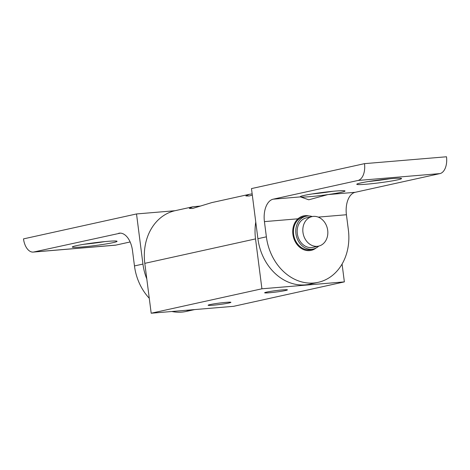 <?xml version="1.0" encoding="UTF-8"?>
<svg xmlns="http://www.w3.org/2000/svg" width="470" height="470" viewBox="0 0 470 470"><rect width="100%" height="100%" fill="white"/><g stroke="black" fill="none" stroke-linecap="round" stroke-linejoin="round"><path stroke-width="0.7" d="M252.314 195.109L249.106 195.996L245.881 195.955L249.3 194.327L211.758 202.611L192.577 208.469L189.345 208.433L192.765 206.8L175.163 210.683A50.39 41.242 77.6 0 0 152.356 227.063A50.39 41.242 77.6 0 0 144.801 263.347L151.187 313.226L233.631 306.317L344.363 281.882L261.919 288.797L255.527 238.913A50.39 41.242 -102.4 0 1 255.762 222.04M192.765 206.8L200.338 206.06M228.908 303.003A11.492 0.723 -7.3 0 1 216.177 304.913A11.492 0.723 -7.3 0 1 208.116 305.253A11.492 0.723 -7.3 0 1 210.108 304.584A11.492 0.723 -7.3 0 1 222.839 302.674A11.492 0.723 -7.3 0 1 230.905 302.333A11.492 0.723 -7.3 0 1 228.908 303.003M249.3 194.327L252.155 193.869M285.443 290.531A11.492 0.723 -7.3 0 1 272.712 292.44A11.492 0.723 -7.3 0 1 264.645 292.781A11.492 0.723 -7.3 0 1 266.643 292.105A11.492 0.723 -7.3 0 1 279.374 290.202A11.492 0.723 -7.3 0 1 287.434 289.861A11.492 0.723 -7.3 0 1 285.443 290.531M342.078 264.064L344.363 281.882M151.187 313.226L261.919 288.797M318.789 246.074A16.797 13.748 -102.4 0 1 313.296 249.006A16.797 13.748 -102.4 0 1 295.936 233.76A16.797 13.748 -102.4 0 1 306.058 216.206A16.797 13.748 -102.4 0 1 312.274 216.553M306.058 216.206L303.72 216.717A16.797 13.748 77.6 0 0 293.597 234.272A16.797 13.748 77.6 0 0 310.958 249.523L313.296 249.006M318.584 246.121L312.932 247.367A15.116 12.373 -102.4 0 1 297.31 233.643A15.116 12.373 -102.4 0 1 306.416 217.845L312.074 216.6A15.116 12.373 -102.4 0 1 327.696 230.324A15.116 12.373 -102.4 0 1 318.584 246.121A15.116 12.373 -102.4 0 1 302.962 232.397A15.116 12.373 -102.4 0 1 312.074 216.6M315.969 248.054A17.631 14.429 -102.4 0 1 311.14 250.334A17.631 14.429 -102.4 0 1 292.916 234.33A17.631 14.429 -102.4 0 1 303.538 215.906A17.631 14.429 -102.4 0 1 308.884 215.947M364.503 163.648A15.111 8.63 85.2 0 1 363.375 174.77A15.111 8.63 85.2 0 1 357.94 180.474L439.938 173.6A15.111 8.63 -94.8 0 0 445.372 167.896A15.111 8.63 -94.8 0 0 446.5 156.774L364.503 163.648L251.479 188.588L257.901 238.695A50.12 41.025 77.6 0 0 305.253 284.873A50.12 41.025 77.6 0 0 309.695 284.203L318.172 282.329A50.12 41.025 -102.4 0 1 313.731 283.005A50.12 41.025 -102.4 0 1 266.373 236.827L264.428 221.617L299.396 218.685M318.219 217.111L346.425 214.743L348.376 229.953A50.12 41.025 -102.4 0 1 318.172 282.329M346.425 214.743A20.145 11.503 85.2 0 1 347.929 199.909A20.145 11.503 85.2 0 1 355.173 192.306L327.884 194.592A22.566 1.416 -7.3 0 1 309.994 196.666A22.566 1.416 -7.3 0 1 300.465 196.889A22.566 1.416 -7.3 0 1 300.265 196.742A22.566 1.416 -7.3 0 1 304.19 195.42A22.566 1.416 -7.3 0 1 329.188 191.672A22.566 1.416 -7.3 0 1 345.033 191.002A22.566 1.416 -7.3 0 1 341.108 192.324A22.566 1.416 -7.3 0 1 327.884 194.592L308.772 199.797L300.465 196.889L273.176 199.18A20.145 11.503 -94.8 0 0 265.932 206.782A20.145 11.503 -94.8 0 0 264.428 221.617M332.825 191.302A22.566 1.416 -7.3 0 1 312.151 193.951M389.336 178.829A22.566 1.416 -7.3 0 1 368.662 181.479M397.62 179.857A22.566 1.416 -7.3 0 1 372.622 183.606A22.566 1.416 -7.3 0 1 356.777 184.269A22.566 1.416 -7.3 0 1 360.702 182.947A22.566 1.416 -7.3 0 1 385.7 179.199A22.566 1.416 -7.3 0 1 401.545 178.535A22.566 1.416 -7.3 0 1 397.62 179.857M316.163 247.954A17.654 14.453 -102.4 0 1 311.146 250.381A17.654 14.453 -102.4 0 1 292.898 234.354A17.654 14.453 -102.4 0 1 297.957 218.809M439.938 173.6L355.173 192.306M273.176 199.18L357.94 180.474M171.85 311.498A50.12 41.025 77.6 0 0 181.82 312.109A50.12 41.025 77.6 0 0 186.261 311.434L194.656 309.583A50.12 41.025 -102.4 0 1 190.297 310.241A50.12 41.025 -102.4 0 1 185.862 310.323M146.799 278.939A50.12 41.025 -102.4 0 1 142.939 264.064L136.523 213.95L23.5 238.889A15.111 8.63 85.2 0 0 27.336 248.918A15.111 8.63 85.2 0 0 33.241 252.079A15.111 8.63 85.2 0 0 33.893 251.979L120.414 233.126M118.657 233.273A20.145 11.503 -94.8 0 1 119.533 233.143A20.145 11.503 -94.8 0 1 127.399 237.35A20.145 11.503 -94.8 0 1 132.517 250.727L134.467 265.932A50.12 41.025 77.6 0 0 149.272 298.274M33.241 252.079L115.238 245.205A15.111 8.63 -94.8 0 0 115.89 245.105L33.893 251.979M76.21 245.722A22.566 1.416 -7.3 0 1 101.215 241.974A22.566 1.416 -7.3 0 1 117.054 241.31A22.566 1.416 -7.3 0 1 113.129 242.632A22.566 1.416 -7.3 0 1 88.131 246.38A22.566 1.416 -7.3 0 1 72.286 247.044A22.566 1.416 -7.3 0 1 76.21 245.722M104.851 241.604A22.566 1.416 -7.3 0 1 84.177 244.253M130.131 241.962L115.89 245.105M136.523 213.95L174.981 210.725M144.801 263.347L255.527 238.913M257.901 238.695L266.373 236.827M142.939 264.064L134.467 265.932M310.135 250.557L311.14 250.334"/></g></svg>
